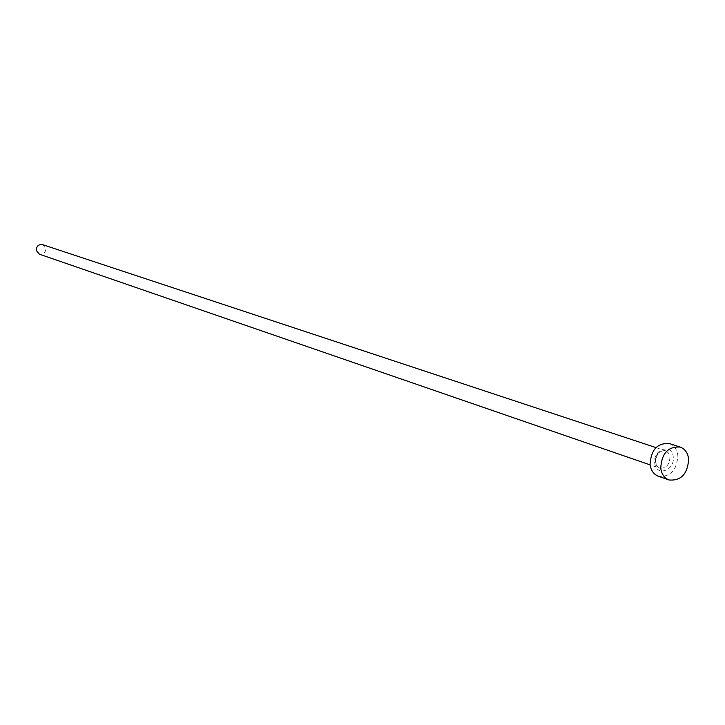 <?xml version="1.0" encoding="UTF-8"?>
<svg xmlns="http://www.w3.org/2000/svg" width="725" height="725" viewBox="0 0 725 725"><rect width="100%" height="100%" fill="white"/><g stroke="black" fill="none" stroke-linecap="round" stroke-linejoin="round"><path stroke-width="0.54" stroke-dasharray="3.62 2.72" d="M42.612 244.651L45.72 248.331C45.648 252.735 43.536 254.693 39.386 254.194M669.356 443.564C674.187 445.386 677.014 449.346 677.848 455.454C676.887 470.289 670.38 477.213 658.327 476.225M654.738 462.976C655.835 477.068 675.183 470.688 673.244 456.949C672.247 442.875 652.79 449.119 654.738 462.976M669.982 457.076C669.474 464.961 666.021 468.658 659.605 468.16L656.614 465.858L655.183 461.888C655.663 454.031 659.097 450.316 665.487 450.76L668.532 453.062L669.982 457.076M655.971 447.606L665.487 450.76C659.451 450.461 656.152 454.249 655.599 462.133L656.95 466.075L659.605 468.16L650.135 464.888"/><path stroke-width="1.09" d="M650.135 464.888L39.386 254.194L36.332 250.542C36.386 246.165 38.479 244.198 42.612 244.651L655.971 447.606M669.012 479.977L658.327 476.225C653.66 474.368 650.914 470.452 650.08 464.489C650.978 449.763 657.403 442.794 669.356 443.564L680.141 447.071C684.98 448.893 687.826 452.88 688.65 459.034C687.672 473.978 681.128 480.956 669.012 479.977C664.336 478.11 661.581 474.177 660.747 468.16C661.653 453.333 668.124 446.301 680.141 447.071"/></g></svg>
